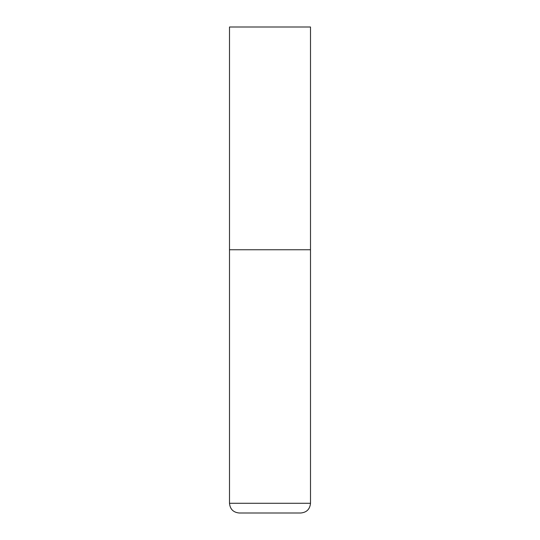 <?xml version="1.0" encoding="UTF-8"?>
<svg xmlns="http://www.w3.org/2000/svg" width="540" height="540" viewBox="0 0 540 540"><rect width="100%" height="100%" fill="white"/><g stroke="black" fill="none" stroke-linecap="round" stroke-linejoin="round"><path stroke-width="0.81" d="M310.5 503.28L310.5 249.75L229.5 249.75L310.5 249.75L310.5 27L229.5 27L229.5 503.28C230.074 509.186 233.314 512.426 239.22 513L300.78 513C306.686 512.426 309.926 509.186 310.5 503.28L229.5 503.28"/></g></svg>
